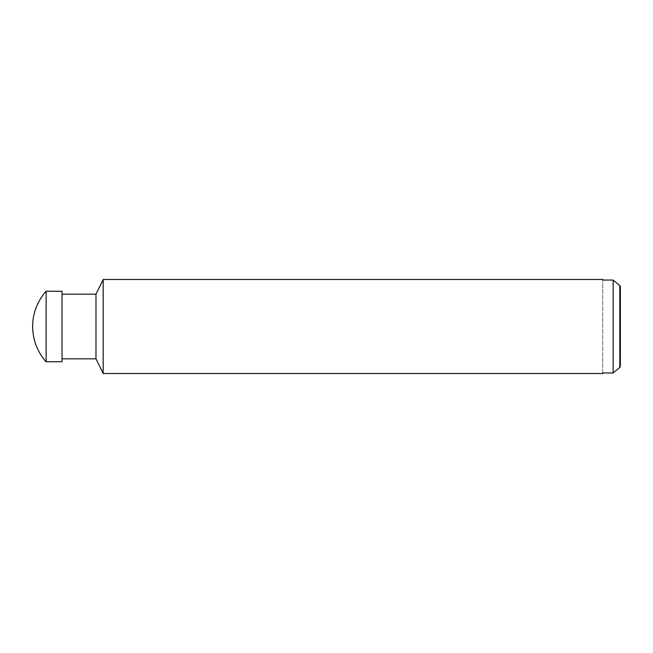 <?xml version="1.0" encoding="UTF-8"?>
<svg xmlns="http://www.w3.org/2000/svg" width="653" height="653" viewBox="0 0 653 653"><rect width="100%" height="100%" fill="white"/><g stroke="black" fill="none" stroke-linecap="round" stroke-linejoin="round"><path stroke-width="0.49" stroke-dasharray="3.27 2.45" d="M619.811 285.573L620.35 286.512L620.35 366.488L619.811 367.427L619.819 285.581M613.143 280.055L619.828 285.59M602.719 280.064L613.151 280.064L613.151 372.936L602.719 372.936L602.719 280.064L602.719 372.936M619.828 367.41L613.143 372.945M620.35 366.488L620.35 286.512L620.35 366.488M62.035 358.824L62.035 294.176L62.035 358.824M103.174 279.484L103.174 373.516M95.975 294.176L95.975 358.824M62.035 291.238L62.035 361.762M46.118 291.238L46.118 361.762"/><path stroke-width="0.98" d="M619.811 367.427L620.35 366.488L620.35 286.512L619.811 285.573L619.819 367.419M613.143 372.945L619.828 367.41M602.719 372.936L602.719 373.516L602.719 372.936L613.151 372.936L613.151 280.064L602.719 280.064L602.719 279.484L602.719 280.064M619.828 285.59L613.143 280.055M32.65 326.5A52.893 52.893 0 0 1 46.118 291.238L62.035 291.238L62.035 361.762L46.118 361.762A52.893 52.893 0 0 1 32.65 326.5M46.118 361.762L46.118 291.238M602.719 373.516L103.174 373.516L95.975 358.824L62.035 358.824M95.975 358.824L95.975 294.176L103.174 279.484L602.719 279.484M62.035 294.176L95.975 294.176M103.174 373.516L103.174 279.484"/></g></svg>
